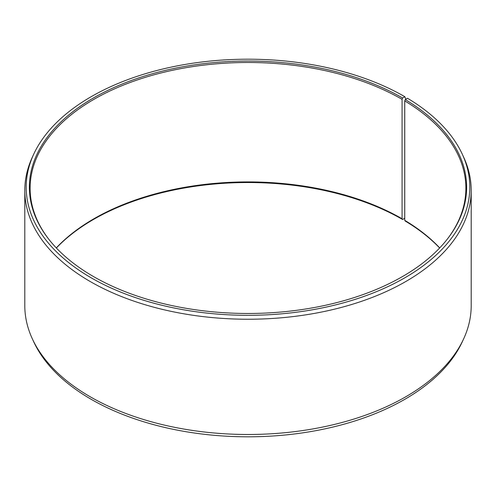 <?xml version="1.0" encoding="UTF-8"?>
<svg xmlns="http://www.w3.org/2000/svg" width="496" height="496" viewBox="0 0 496 496"><rect width="100%" height="100%" fill="white"/><g stroke="black" fill="none" stroke-linecap="round" stroke-linejoin="round"><path stroke-width="0.74" d="M439.71 247.926A217.887 125.798 -0 0 0 404.736 220.323L405.263 221.067A218.624 126.22 -0 0 1 439.636 248M447.237 239.215A217.887 125.798 -0 0 0 465.887 188.294A217.887 125.798 -0 0 0 404.736 100.911L404.736 220.323M405.827 99.256L404.841 96.701L402.591 98.003A218.624 126.22 -0 0 0 124.025 83.291A218.624 126.22 -0 0 0 48.428 238.781A218.624 126.22 -0 0 0 93.409 276.501A218.624 126.22 -0 0 0 447.572 238.781A218.624 126.22 -0 0 0 405.263 99.572L404.736 100.911M404.841 96.701A221.805 128.061 -0 0 0 190.433 63.581A221.805 128.061 -0 0 0 33.666 154.293A221.805 128.061 -0 0 0 91.159 277.803A221.805 128.061 -0 0 0 358.757 298.201A221.805 128.061 -0 0 0 462.334 154.293A221.805 128.061 -0 0 0 407.557 98.295L405.263 99.572M33.666 154.293L32.321 157.213A223.2 128.861 -0 0 0 24.8 190.377A223.2 128.861 -0 0 0 90.173 281.499A223.2 128.861 -0 0 0 333.417 309.43A223.2 128.861 -0 0 0 471.2 190.377A223.2 128.861 -0 0 0 463.679 157.213L462.334 154.293M24.8 190.377L24.8 305.623A223.2 128.861 -0 0 0 32.321 338.787A223.2 128.861 -0 0 0 90.173 396.744A223.2 128.861 -0 0 0 305.933 430.069A223.2 128.861 -0 0 0 463.679 338.787A223.2 128.861 -0 0 0 471.2 305.623L471.2 190.377M32.321 338.787L33.666 341.707A221.805 128.061 -0 0 0 91.159 399.299A221.805 128.061 -0 0 0 305.567 432.419A221.805 128.061 -0 0 0 462.334 341.707L463.679 338.787M402.591 98.003L402.07 99.343L402.07 218.755A217.887 125.798 -0 0 0 56.29 247.926M402.07 218.755L402.591 219.499A218.624 126.22 -0 0 0 56.364 248M402.591 219.499L404.736 218.259M402.07 99.343A217.887 125.798 -0 0 0 164.616 72.075A217.887 125.798 -0 0 0 30.113 188.294A217.887 125.798 -0 0 0 48.763 239.215"/></g></svg>
